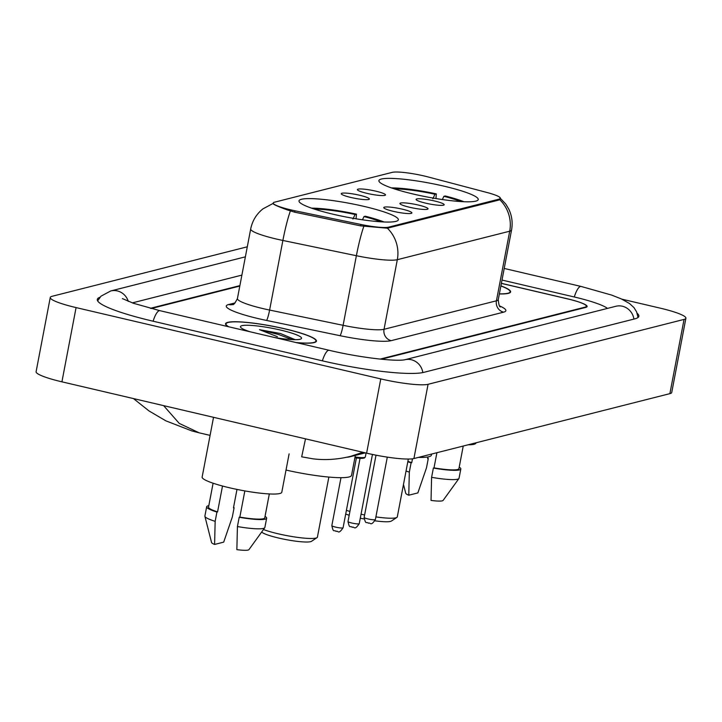 <?xml version="1.0" encoding="UTF-8"?>
<svg xmlns="http://www.w3.org/2000/svg" width="722" height="722" viewBox="0 0 722 722"><rect width="100%" height="100%" fill="white"/><g stroke="black" fill="none" stroke-linecap="round" stroke-linejoin="round"><path stroke-width="1.08" d="M413.101 194.001A50.558 7.039 10.8 0 0 478.226 199.561A50.558 7.039 10.8 0 0 444.012 186.168A50.558 7.039 10.8 0 0 378.897 180.608A50.558 7.039 10.8 0 0 413.101 194.001M333.221 214.254A50.558 7.039 10.8 0 0 398.336 219.804A50.558 7.039 10.8 0 0 364.123 206.42A50.558 7.039 10.8 0 0 299.007 200.86A50.558 7.039 10.8 0 0 333.221 214.254M402.199 209.145A14.314 1.995 -169.2 0 1 411.802 213.089A14.314 1.995 -169.2 0 1 393.454 211.365A14.314 1.995 -169.2 0 1 383.788 207.746A14.314 1.995 -169.2 0 1 402.199 209.145M418.354 205.048A14.314 1.995 -169.2 0 1 427.947 208.992A14.314 1.995 -169.2 0 1 409.6 207.268A14.314 1.995 -169.2 0 1 399.943 203.649A14.314 1.995 -169.2 0 1 418.354 205.048M434.5 200.96A14.314 1.995 -169.2 0 1 444.102 204.904A14.314 1.995 -169.2 0 1 425.754 203.171A14.314 1.995 -169.2 0 1 416.089 199.561A14.314 1.995 -169.2 0 1 434.5 200.96M359.673 195.256A14.314 1.995 -169.2 0 1 369.267 199.2A14.314 1.995 -169.2 0 1 350.919 197.467A14.314 1.995 -169.2 0 1 341.262 193.857A14.314 1.995 -169.2 0 1 359.673 195.256M375.819 191.159A14.314 1.995 -169.2 0 1 385.422 195.102A14.314 1.995 -169.2 0 1 367.074 193.379A14.314 1.995 -169.2 0 1 357.408 189.76A14.314 1.995 -169.2 0 1 375.819 191.159M294.964 210.779A25.757 3.583 -169.2 0 1 290.668 209.831A25.757 3.583 -169.2 0 1 273.241 203.008A25.757 3.583 -169.2 0 1 274.486 202.205L392.272 172.35A25.757 3.583 -169.2 0 1 428.254 176.989L487.016 192.503A25.757 3.583 -169.2 0 1 500.391 198.315A25.757 3.583 -169.2 0 1 499.146 199.119L388.553 227.159A25.757 3.583 -169.2 0 1 360.928 224.47L294.964 210.779L294.693 212.196M365.368 452.865L349.484 456.891A28.618 3.98 -169.2 0 1 346.903 457.225M239.794 286.065L151.205 308.529M380.151 359.096L584.982 307.166A28.618 3.98 10.8 0 0 586.372 306.272A28.618 3.98 10.8 0 0 567.005 298.691L501.384 283.331M607.464 308.393A51.515 7.166 10.8 0 0 573.999 296.913L502.007 280.064M241.888 275.109L132.325 302.888M247.285 246.807L52.11 296.291A38.158 5.307 10.8 0 0 50.26 297.482A38.158 5.307 10.8 0 0 76.081 307.59L380.774 378.915A38.158 5.307 10.8 0 0 428.074 384.303L684.05 319.413A38.158 5.307 10.8 0 0 685.9 318.221A38.158 5.307 10.8 0 0 660.079 308.113L621.877 299.17M50.26 297.482L36.1 371.722A38.158 5.307 10.8 0 0 61.921 381.83L366.614 453.154A38.158 5.307 10.8 0 0 413.914 458.542L669.89 393.643A38.158 5.307 10.8 0 0 671.74 392.452L685.9 318.221M99.988 297.247A82.037 11.417 10.8 0 0 97.317 299.422A82.037 11.417 10.8 0 0 152.829 321.146L322.102 360.774A82.037 11.417 10.8 0 0 423.796 372.353L634.873 318.844A82.037 11.417 10.8 0 0 638.844 316.281A82.037 11.417 10.8 0 0 637.165 313.276M362.868 452.279L350.341 456.421C337.463 459.535 325.017 460.338 312.987 458.822L301.679 456.827M301.679 456.818L305.514 438.85M163.605 405.629L179.246 423.399L199.064 432.803L191.871 430.935L165.861 420.845L149.048 410.962L133.426 398.562M296.552 342.661A46.271 6.435 10.8 0 0 316.444 341.136A46.271 6.435 10.8 0 0 285.136 328.88A46.271 6.435 10.8 0 0 225.544 323.79A46.271 6.435 10.8 0 0 228.152 326.651M499.353 293.944A46.271 6.435 10.8 0 0 510.616 291.905A46.271 6.435 10.8 0 0 500.897 285.867M500.418 198.902L499.119 199.994L387.38 228.206L360.522 225.851L294.558 212.16L286.905 209.759C276.688 206.032 272.158 203.893 273.295 203.351M239.885 285.614L150.429 308.294A28.618 3.98 10.8 0 0 150.366 308.312M381.369 359.222L585.732 307.41A28.618 3.98 10.8 0 0 587.112 306.516A28.618 3.98 10.8 0 0 567.754 298.935L501.366 283.394M295.984 342.526A45.793 6.372 10.8 0 0 315.974 341.046A45.793 6.372 10.8 0 0 284.991 328.916A45.793 6.372 10.8 0 0 226.013 323.88A45.793 6.372 10.8 0 0 228.721 326.777M213.531 417.316L202.142 477.052A40.54 5.641 10.8 0 0 229.569 487.792A40.54 5.641 10.8 0 0 281.788 492.242L289.107 453.885M295.154 339.674L280.533 333.546L259.478 329.656L277.392 336.696M274.45 337.49A31.109 4.332 10.8 0 0 301.128 338.835A31.109 4.332 10.8 0 0 280.497 330.053A31.109 4.332 10.8 0 0 240.634 327.292A31.109 4.332 10.8 0 0 250.254 331.822M244.839 490.915L239.839 517.105A28.618 3.98 10.8 0 0 264.766 517.845L269.324 493.938M239.839 517.105L239.199 517.268L237.43 526.546L236.861 549.65A19.079 2.653 10.8 0 0 248.946 549.632L264.757 527.746A30.523 4.251 10.8 0 0 264.866 527.484L266.644 518.206A30.523 4.251 10.8 0 0 265.046 516.392M237.43 526.546A30.523 4.251 10.8 0 0 264.757 527.746M239.199 517.268A30.523 4.251 10.8 0 0 266.644 518.206M213.098 483.208L208.541 507.124A28.618 3.98 10.8 0 0 217.566 511.898L222.502 486.023M236.987 489.417L233.468 507.864L234.108 507.701A30.523 4.251 10.8 0 0 233.522 507.602M208.82 505.671A30.523 4.251 10.8 0 0 206.663 506.763L204.895 516.04A30.523 4.251 10.8 0 0 204.904 516.329L211.546 542.493A19.079 2.653 10.8 0 0 214.596 544.442L223.694 542.132L232.331 516.979L234.108 507.701M204.904 516.329A30.523 4.251 10.8 0 0 215.156 521.338L216.925 512.051L217.566 511.898M214.596 544.442L215.156 521.338M206.663 506.763A30.523 4.251 10.8 0 0 216.925 512.051M259.478 329.656L278.773 334.557L291.977 339.593M280.533 333.546L295 339.674M436.909 452.712L434.012 467.883A28.618 3.98 10.8 0 0 458.939 468.623L463.244 446.034M434.012 467.883L433.371 468.046L431.603 477.323L431.034 500.427A19.079 2.653 10.8 0 0 443.127 500.4L458.93 478.524A30.523 4.251 10.8 0 0 459.039 478.262L460.817 468.984A30.523 4.251 10.8 0 0 459.219 467.17M431.603 477.323A30.523 4.251 10.8 0 0 458.93 478.524M433.371 468.046A30.523 4.251 10.8 0 0 460.817 468.984M407.894 461.322A28.618 3.98 10.8 0 0 411.739 462.667L412.479 458.804M427.965 456.936L427.641 458.641L428.281 458.479A30.523 4.251 10.8 0 0 427.695 458.371M468.009 444.824A40.54 5.641 10.8 0 0 475.96 443.019L476.006 442.803M499.371 293.845A45.793 6.372 10.8 0 0 510.147 291.814A45.793 6.372 10.8 0 0 500.878 285.966M403.481 484.444L405.719 493.27A19.079 2.653 10.8 0 0 408.769 495.211L417.867 492.909L426.512 467.757L428.281 458.479M406.044 471.015A30.523 4.251 10.8 0 0 409.329 472.107L411.098 462.829L411.739 462.667M408.769 495.211L409.329 472.107M407.813 461.737A30.523 4.251 10.8 0 0 411.098 462.829M261.644 532.051A25.757 3.583 10.8 0 0 278.665 538.043A25.757 3.583 10.8 0 0 311.498 541.319L317.003 537.655A30.523 4.251 10.8 0 0 317.409 537.123L328.862 477.071M263.467 529.524A30.523 4.251 10.8 0 0 278.096 533.775A30.523 4.251 10.8 0 0 317.003 537.655M311.552 208.153A45.405 6.317 10.8 0 1 356.424 214.145L356.09 218.802M383.996 221.97A45.405 6.317 10.8 0 0 365.332 216.23L363.987 216.573L362.471 219.795M356.424 214.145L355.08 214.488A41.019 5.713 10.8 0 0 314.593 209.172M380.792 221.798A41.019 5.713 10.8 0 0 363.987 216.573M352.941 219.037L355.08 214.488M286.02 470.058A52.471 7.301 10.8 0 0 351.533 475.356L355.332 455.411M345.703 514.019A25.757 3.583 10.8 0 0 349.186 515.246M346.407 510.346A30.523 4.251 10.8 0 0 349.917 511.429M391.432 187.9A45.405 6.317 10.8 0 1 436.314 193.893L435.98 198.55M463.876 201.718A45.405 6.317 10.8 0 0 445.221 195.978L443.868 196.321L442.36 199.543M436.314 193.893L434.96 194.236A41.019 5.713 10.8 0 0 394.474 188.92M460.672 201.546A41.019 5.713 10.8 0 0 443.868 196.321M432.83 198.785L434.96 194.236M418.372 457.405A52.471 7.301 10.8 0 0 431.413 455.104L431.621 454.048M361.036 514.208A30.523 4.251 10.8 0 0 364.61 514.957M375.9 516.898A30.523 4.251 10.8 0 0 396.883 517.403A30.523 4.251 10.8 0 0 397.299 516.871L408.327 459.048M360.278 518.188A25.757 3.583 10.8 0 0 364.105 518.992M374.962 520.824A25.757 3.583 10.8 0 0 391.378 521.067L396.883 517.403M388.553 227.159L388.382 228.071M360.928 224.47L360.657 225.878M499.146 199.119L498.974 200.03M504.218 268.449L581.084 286.444A15.261 4.314 103.2 0 0 580.434 286.453A15.261 4.314 103.2 0 0 574.297 296.986M633.916 319.088A15.261 14.485 -104.2 0 0 615.812 306.281L404.726 359.791A15.261 14.485 -104.2 0 0 404.708 359.8L404.726 359.791C395.069 361.704 358.572 357.345 329.187 350.296L159.914 310.677L133.525 303.303L122.415 298.601M422.83 372.579A15.261 14.485 -104.2 0 0 404.726 359.791M322.391 360.847A15.261 4.314 -76.8 0 1 328.537 350.314A15.261 4.314 -76.8 0 1 329.187 350.296M153.118 321.218A15.261 4.314 -76.8 0 1 159.264 310.686A15.261 4.314 -76.8 0 1 159.914 310.677M97.623 300.848L100.99 296.173L110.728 290.966A15.261 14.485 75.8 0 1 128.281 301.381M669.89 393.643L684.05 319.413M413.914 458.542L428.074 384.303M366.614 453.154L380.774 378.915M61.921 381.83L76.081 307.59M499.777 199.714A33.392 31.687 75.8 0 1 509.705 231.202L397.317 259.694A38.158 5.307 -169.2 0 1 356.379 255.714L282.88 240.462A38.158 5.307 -169.2 0 1 276.517 239.063A38.158 5.307 -169.2 0 1 250.696 228.955L237.421 298.547A38.158 5.307 10.8 0 0 263.241 308.655A38.158 5.307 10.8 0 0 269.604 310.063L343.103 325.315A38.158 5.307 10.8 0 0 384.041 329.295L496.429 300.803A38.158 5.307 10.8 0 0 498.27 299.612C498.758 304.738 499.489 307.166 500.472 306.904M290.361 210.995A33.392 3.8 -78.3 0 0 282.88 240.462L269.604 310.063A9.539 1.083 101.7 0 1 266.508 320.433A47.697 6.642 -169.2 0 1 228.585 304.549L235.164 302.879M499.597 305.938A47.697 6.642 -169.2 0 1 503.568 312.166L391.18 340.658A9.539 9.052 -104.2 0 1 384.041 329.295L397.317 259.694A33.392 31.687 -104.2 0 0 387.38 228.206M499.777 197.729L505.716 204.001L508.775 209.109C511.952 215.77 512.873 222.737 511.555 230.011A38.158 5.307 -169.2 0 1 509.705 231.202L496.429 300.803A9.539 9.052 -104.2 0 0 503.568 312.166M391.18 340.658A47.697 6.642 -169.2 0 1 340.008 335.685A9.539 1.083 101.7 0 0 343.103 325.315L356.379 255.714A33.392 3.8 -78.3 0 1 363.816 226.365M340.008 335.685L266.508 320.433M228.585 304.549A9.539 9.052 -104.2 0 0 232.692 304.522L232.683 304.522C233.477 305.153 235.056 303.168 237.421 298.547M343.085 527.755C338.086 535.273 338.248 530.201 336.082 531.401C333.871 529.416 333.555 533.495 331.84 525.616A5.722 0.794 10.8 0 0 335.712 527.132A5.722 0.794 10.8 0 0 343.085 527.755L356.397 457.965M355.043 456.963A14.314 1.995 10.8 0 0 365.323 456.99L366.081 453.028M364.168 457.522A13.357 1.859 -169.2 0 1 354.89 457.757L361.713 458.362L364.42 458.001L365.323 456.99M359.24 523.667C354.24 531.175 354.403 526.112 352.237 527.313C350.026 525.318 349.71 529.407 347.995 521.519A5.722 0.794 10.8 0 0 351.867 523.035A5.722 0.794 10.8 0 0 359.24 523.667L372.444 454.445M375.386 519.569C370.395 527.078 370.557 522.015 368.382 523.215C366.171 521.23 365.864 525.309 364.141 517.421A5.722 0.794 10.8 0 0 368.012 518.938A5.722 0.794 10.8 0 0 375.386 519.569L387.299 457.134M500.391 198.315L500.193 199.344M273.241 203.008L273.096 203.748M110.728 290.966L245.372 256.833M638.031 317.5L636.623 311.904L633.988 307.644L629.584 303.556L621.452 298.971L611.696 295.099L581.084 286.444M350.486 456.385L364.845 452.739M210.084 435.384L199.064 432.803M273.169 203.378L262.934 208.866C256.436 214.082 252.357 220.77 250.696 228.955M511.555 230.011L498.27 299.612M225.842 324.792L226.013 323.88M315.803 341.948L315.974 341.046M509.976 292.726L510.147 291.814M331.84 525.616L340.983 477.693M347.995 521.519L360.052 458.308M364.141 517.421L376.018 455.167"/></g></svg>
